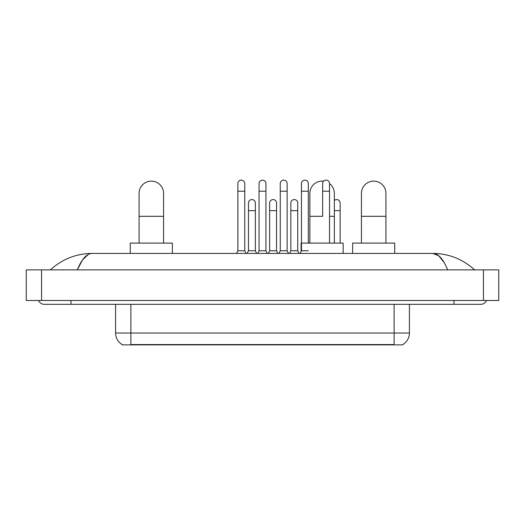 <?xml version="1.0" encoding="UTF-8"?>
<svg xmlns="http://www.w3.org/2000/svg" width="525" height="525" viewBox="0 0 525 525"><rect width="100%" height="100%" fill="white"/><g stroke="black" fill="none" stroke-linecap="round" stroke-linejoin="round"><path stroke-width="0.79" d="M402.911 344.498L402.911 344.873L122.089 344.873L122.089 344.498M122.2 344.564A13.387 13.387 0 0 1 115.585 333.014L130.889 333.014L130.889 344.564L394.111 344.564L394.111 333.014L409.415 333.014L409.415 304.316M115.585 333.014L115.585 304.316M402.8 344.564A13.387 13.387 0 0 0 409.415 333.014M139.079 243.101L139.079 193.364A12.246 12.246 0 0 1 151.318 181.125A12.246 12.246 0 0 1 163.564 193.364A12.246 12.246 0 0 0 151.318 181.125M163.564 243.101L163.564 193.364M172.364 253.431L172.364 243.101L130.279 243.101L130.279 253.431M309.862 243.101L309.862 193.364A12.246 12.246 0 0 1 323.577 181.21A12.246 12.246 0 0 0 322.107 181.125M334.353 243.101L334.353 193.364A12.246 12.246 0 0 0 329.529 183.632A12.246 12.246 0 0 1 334.353 193.364M343.153 253.431L343.153 243.101L301.068 243.101L301.068 251.521M361.436 243.101L361.436 193.364A12.246 12.246 0 0 1 373.682 181.125A12.246 12.246 0 0 1 385.921 193.364A12.246 12.246 0 0 0 373.682 181.125M385.921 243.101L385.921 193.364M394.721 253.431L394.721 243.101L352.636 243.101L352.636 253.431M236.519 253.431L237.864 250.753L244.748 250.753L246.087 253.431M244.748 250.753L244.748 183.573A3.445 3.445 0 0 0 241.303 180.127A3.445 3.445 0 0 1 241.52 180.134M237.864 250.753L237.864 191.225L244.748 191.225M237.864 191.225L237.864 183.573A3.445 3.445 0 0 1 241.303 180.127M257.716 253.431L259.055 250.753L265.945 250.753L267.284 253.431M265.945 250.753L265.945 183.573A3.445 3.445 0 0 0 262.5 180.127A3.445 3.445 0 0 1 262.717 180.134M259.055 250.753L259.055 191.225L265.945 191.225M259.055 191.225L259.055 183.573A3.445 3.445 0 0 1 262.5 180.127M278.913 253.431L280.252 250.753L287.136 250.753L288.481 253.431M287.136 250.753L287.136 183.573A3.445 3.445 0 0 0 283.697 180.127A3.445 3.445 0 0 1 283.913 180.134M280.252 250.753L280.252 191.225L287.136 191.225M280.252 191.225L280.252 183.573A3.445 3.445 0 0 1 283.697 180.127M300.11 253.431L301.448 250.753L308.332 250.753M308.332 243.101L308.332 183.573A3.445 3.445 0 0 0 304.894 180.127A3.445 3.445 0 0 1 305.11 180.134M301.448 250.753L301.448 191.225L308.332 191.225M301.448 191.225L301.448 183.573A3.445 3.445 0 0 1 304.894 180.127M329.529 243.101L329.529 183.573A3.445 3.445 0 0 0 326.084 180.127A3.445 3.445 0 0 1 326.301 180.134M322.645 216.32L322.645 191.225L329.529 191.225M322.645 191.225L322.645 183.573A3.445 3.445 0 0 1 326.084 180.127M247.118 253.431L248.456 250.753L255.347 250.753L256.686 253.431M255.347 250.753L255.347 203.004A3.445 3.445 0 0 0 252.118 199.572A3.445 3.445 0 0 1 255.347 203.004M248.456 250.753L248.456 210.656L255.347 210.656M248.456 210.656L248.456 203.004A3.445 3.445 0 0 1 252.118 199.572M268.314 253.431L269.653 250.753L276.544 250.753L277.882 253.431M276.544 250.753L276.544 203.004A3.445 3.445 0 0 0 273.315 199.572A3.445 3.445 0 0 1 276.544 203.004M269.653 250.753L269.653 210.656L276.544 210.656M269.653 210.656L269.653 203.004A3.445 3.445 0 0 1 273.315 199.572M289.511 253.431L290.85 250.753L297.734 250.753L299.073 253.431M297.734 250.753L297.734 203.004A3.445 3.445 0 0 0 294.512 199.572A3.445 3.445 0 0 1 297.734 203.004M290.85 250.753L290.85 210.656L297.734 210.656M290.85 210.656L290.85 203.004A3.445 3.445 0 0 1 294.512 199.572M340.128 243.101L340.128 203.004A3.445 3.445 0 0 0 336.899 199.572A3.445 3.445 0 0 1 340.128 203.004M334.353 200.478A3.445 3.445 0 0 1 336.899 199.572M71.013 300.49L71.013 304.316L480.769 304.316A6.123 6.123 0 0 0 486.445 300.49A6.123 6.123 0 0 1 480.769 304.316A6.123 6.123 0 0 0 486.445 300.49A6.123 6.123 0 0 1 480.769 304.316M38.555 300.49A6.123 6.123 0 0 0 44.231 304.316A6.123 6.123 0 0 1 38.555 300.49A6.123 6.123 0 0 0 44.231 304.316L71.013 304.316M447.681 269.883C443.29 259.081 438.362 253.595 432.889 253.431L92.111 253.431C86.638 253.595 81.71 259.081 77.319 269.883L82.471 259.993L88.134 254.507M41.554 269.883L498.75 269.883L498.75 300.49L26.25 300.49L26.25 269.883L41.554 269.883L41.554 300.49M498.75 269.883L498.75 300.49M473.347 268.702L474.646 269.883C462.604 259.042 448.685 253.555 432.889 253.431L438.716 255.767L444.176 262.579M51.653 268.702L50.354 269.883C62.337 259.061 76.256 253.582 92.111 253.431M392.582 344.873L392.582 344.498M132.418 344.873L132.418 344.498M130.889 304.316L130.889 333.014L394.111 333.014L394.111 304.316M139.079 216.32L163.564 216.32M309.862 216.32L322.107 216.32M329.529 216.32L334.353 216.32M361.436 216.32L385.921 216.32M334.353 210.656L340.128 210.656M453.987 300.49L453.987 304.316M483.446 269.883L483.446 300.49"/></g></svg>
